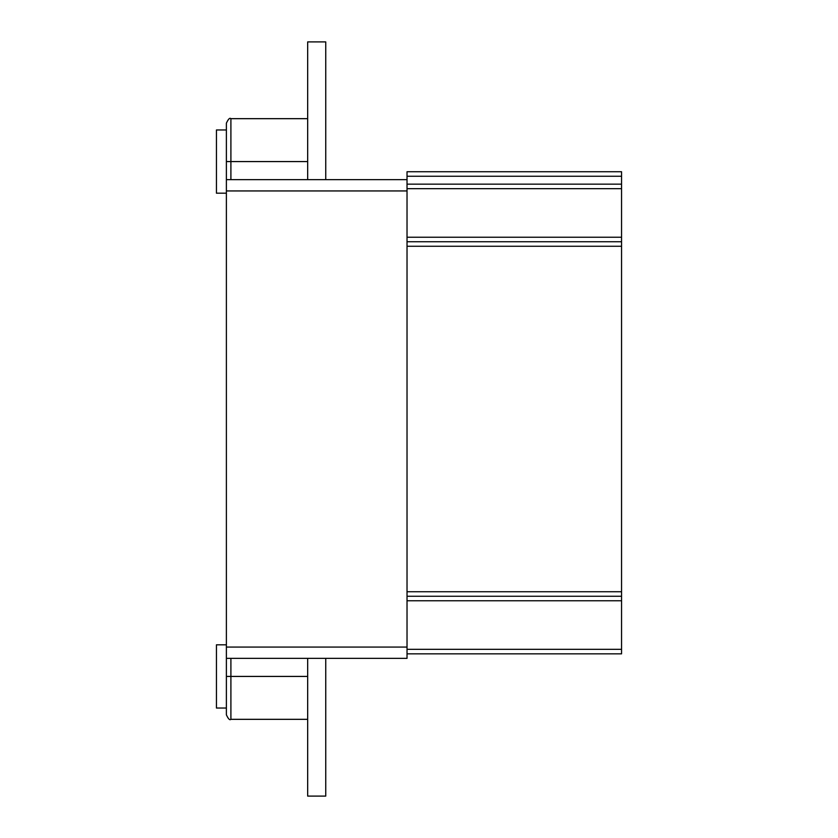 <?xml version="1.0" encoding="UTF-8"?>
<svg xmlns="http://www.w3.org/2000/svg" width="838" height="838" viewBox="0 0 838 838"><rect width="100%" height="100%" fill="white"/><g stroke="black" fill="none" stroke-linecap="round" stroke-linejoin="round"><path stroke-width="1.26" d="M325.741 658.354L325.741 796.1L307.672 796.1L307.672 658.354M307.672 179.646L307.672 41.9L325.741 41.9L325.741 179.646M226.386 190.938L226.386 658.354L407.027 658.354L407.027 179.646L226.386 179.646L226.386 190.938L407.027 190.938M407.027 653.839L621.555 653.839L621.555 171.738L407.027 171.738L407.027 179.646M621.555 184.161L407.027 184.161M226.386 129.963L216.445 129.963L216.445 193.19L226.386 193.19M226.386 658.354L226.386 714.814L226.386 708.037L216.445 708.037L216.445 644.81L226.386 644.81M407.027 596.258L621.555 596.258M621.555 241.742L407.027 241.742M226.386 708.037L226.386 714.814L226.386 708.037M230.9 179.646L230.9 118.671C229.801 117.53 228.292 119.027 226.386 123.186L226.386 179.646M407.027 176.252L621.555 176.252M621.555 649.324L407.027 649.324M407.027 188.676L621.555 188.676M307.672 676.423L230.9 676.423L230.9 658.354M307.672 719.329L230.9 719.329L230.9 676.423L226.386 676.423M407.027 600.773L621.555 600.773M621.555 591.743L407.027 591.743M407.027 246.257L621.555 246.257M621.555 237.227L407.027 237.227M307.672 161.577L226.386 161.577M226.386 647.062L407.027 647.062M307.672 118.671L230.9 118.671C229.801 117.53 228.292 119.027 226.386 123.186M230.9 719.329C229.801 720.471 228.292 718.973 226.386 714.814C228.292 718.973 229.801 720.471 230.9 719.329"/></g></svg>
